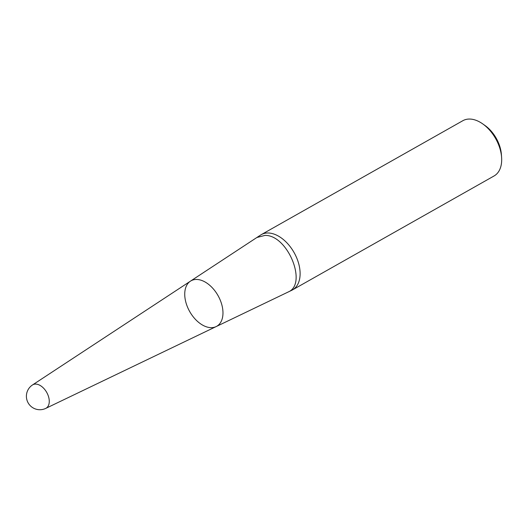 <?xml version="1.0" encoding="UTF-8"?>
<svg xmlns="http://www.w3.org/2000/svg" width="528" height="528" viewBox="0 0 528 528"><rect width="100%" height="100%" fill="white"/><g stroke="black" fill="none" stroke-linecap="round" stroke-linejoin="round"><path stroke-width="0.79" d="M197.083 279.47A26.123 16.262 60.5 0 1 220.361 300.432A26.123 16.262 60.5 0 1 216.104 326.608A26.123 16.262 60.5 0 1 210.626 327.644A26.123 16.262 60.5 0 1 187.763 307.672A26.123 16.262 60.5 0 1 190.423 281.173A26.123 16.262 60.5 0 1 197.083 279.47A26.123 16.262 -119.5 0 0 190.423 281.173L260.561 235.079A31.739 19.754 60.5 0 1 261.261 234.65A31.739 19.754 60.5 0 1 268.653 233.006A31.739 19.754 60.5 0 1 296.69 257.875A31.739 19.754 60.5 0 1 292.499 289.905A31.739 19.754 60.5 0 1 291.766 290.288L216.104 326.608A26.123 16.262 -119.5 0 0 221.734 304.445A26.123 16.262 -119.5 0 0 197.083 279.47M482.671 123.856L484.994 125.492A27.502 17.12 60.5 0 1 501.395 154.513L501.6 157.344A31.739 19.754 -119.5 0 0 482.671 123.856A31.739 19.754 -119.5 0 0 470.23 119.064A31.739 19.754 -119.5 0 0 462.838 120.707L261.261 234.65M292.499 289.905L494.069 175.963A31.739 19.754 -119.5 0 0 501.6 157.344M256.958 237.481L264.964 235.402C287.879 234.782 308.015 284.651 287.852 292.129M190.423 281.173L32.479 384.971A13.471 8.382 60.5 0 1 48.629 396.97A13.471 8.382 60.5 0 1 45.725 408.401L216.104 326.608M32.479 384.971A13.49 13.49 0 0 0 28.142 402.877A13.49 13.49 0 0 0 45.725 408.401"/></g></svg>
